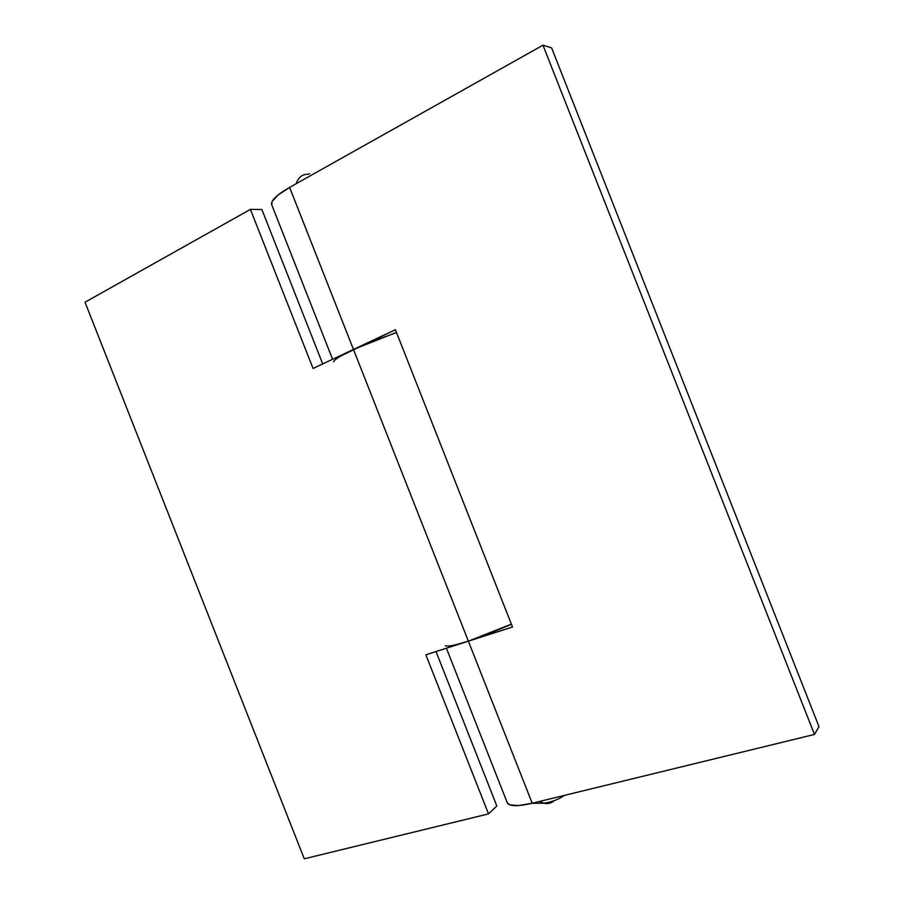 <?xml version="1.0" encoding="UTF-8"?>
<svg xmlns="http://www.w3.org/2000/svg" width="904" height="904" viewBox="0 0 904 904"><rect width="100%" height="100%" fill="white"/><g stroke="black" fill="none" stroke-linecap="round" stroke-linejoin="round"><path stroke-width="1.36" d="M564.604 795.35C558.22 799.565 551.304 802.187 543.846 803.204L539.496 801.464L543.846 803.204C547.948 804.131 551.485 803.249 554.446 800.548M308.411 174.189C302.535 174.054 298.444 177.229 296.162 183.715C298.444 177.229 302.535 174.054 308.411 174.189L309.654 173.715M509.641 624.958L511.472 624.37L509.641 624.958M396.438 332.344L394.698 333.158L396.438 332.344M507.336 802.888C509.415 806.458 517.709 806.571 532.207 803.238L814.47 734.443L542.976 45.2L551.598 47.855L818.979 726.624L551.598 47.855L542.976 45.2L289.619 187.388C276.737 194.835 270.759 200.575 271.663 204.609M510.511 624.687L484.872 635.365L468.374 641.173C454.938 645.399 447.299 646.891 445.457 645.637M333.655 361.815C334.152 359.645 340.751 355.521 353.464 349.452L395.523 332.774M271.765 204.88L272.025 201.648L277.901 195.117L289.619 187.388L353.464 349.452L289.619 187.388L542.976 45.2L814.47 734.443L532.207 803.238L468.374 641.173L532.207 803.238L518.376 805.577L509.619 804.809L507.223 802.616M455.085 644.936L468.374 641.173L425.863 654.812L488.522 813.894L304.275 858.8L85.021 302.207L250.408 209.389L313.066 368.47L395.398 329.711L512.511 627.014L468.374 641.173L512.511 627.014L395.398 329.711L341.181 355.758M814.47 734.443L818.979 726.624L814.47 734.443M396.528 332.57L369.487 342.446L353.464 349.452L468.374 641.173L511.381 624.144M353.464 349.452L468.374 641.173L425.863 654.812L488.522 813.894L304.275 858.8L85.021 302.207L250.408 209.389L261.889 209.525L250.408 209.389L313.066 368.47L353.464 349.452M322.717 363.928L261.889 209.525L322.717 363.928M496.827 805.961L436.01 651.558L496.827 805.961L488.522 813.894L496.827 805.961M543.846 803.204L531.823 803.34M507.28 802.763L446.406 648.224M332.593 359.283L271.708 204.733"/></g></svg>

